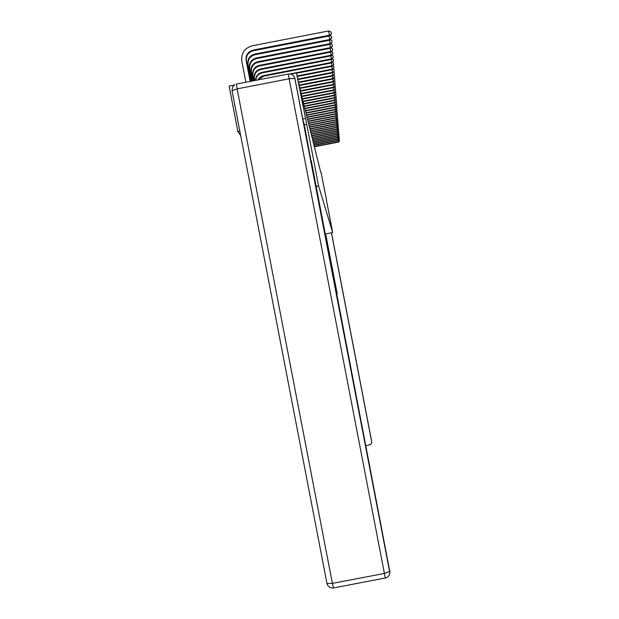 <?xml version="1.0" encoding="UTF-8"?>
<svg xmlns="http://www.w3.org/2000/svg" width="619" height="619" viewBox="0 0 619 619"><rect width="100%" height="100%" fill="white"/><g stroke="black" fill="none" stroke-linecap="round" stroke-linejoin="round"><path stroke-width="0.93" d="M239.832 131.197L237.882 131.576L240.675 135.561M237.882 131.576L229.107 86.056L234.183 85.074M326.337 199.597L332.689 232.582L325.06 234.052M332.689 232.582L318.592 185.917L315.891 186.443M304.347 124.721L306.722 124.264L296.447 72.988L300.641 91.844L320.712 172.136M305.221 118.531L302.761 119.003M296.447 72.988L290.783 74.087M326.453 199.581L320.99 172.082M306.722 124.264L318.592 185.917M250.324 81.383L246.393 60.987C245.913 55.687 248.219 52.275 253.31 50.75L329.517 35.941L328.635 30.95L252.219 45.798C244.559 48.096 241.093 53.226 241.82 61.196L245.875 82.242M250.169 81.406L246.114 60.36C245.627 55.052 247.94 51.632 253.047 50.1L329.463 35.252L331.467 33.736L329.517 35.941M328.635 30.95L331.134 32.018L331.467 33.736M295.015 79.062L302.745 118.949L304.339 124.705L310.97 160.886M311.295 160.824L389.792 571.438L294.853 78.443L389.869 572.946M365.844 445.866L370.781 444.45L371.694 442.701L371.493 440.403L331.521 232.806M336.62 294.102L337.239 293.986L325.671 233.936M331.451 232.821L371.671 441.703M251.128 81.228L247.848 64.206C247.368 58.983 249.643 55.617 254.664 54.108L329.819 39.515L329.146 36.018M251.275 81.197L248.118 64.809C247.646 59.602 249.914 56.244 254.92 54.743L329.873 40.181L329.819 39.515L331.784 38.022L329.873 40.181M329.834 35.639L331.459 36.328L331.784 38.022M252.049 81.043L249.527 67.928C249.055 62.782 251.291 59.478 256.235 57.993L330.159 43.632L329.509 40.25M252.196 81.019L249.79 68.508C249.318 63.386 251.546 60.082 256.475 58.604L330.213 44.282L330.159 43.632L332.094 42.162L330.213 44.282M330.221 39.84L331.776 40.498L332.094 42.162M252.947 80.872L251.144 71.525C250.687 66.465 252.885 63.208 257.744 61.753L330.492 47.624L329.857 44.351M253.086 80.841L251.399 72.09C250.943 67.045 253.132 63.796 257.984 62.341L330.538 48.251L330.492 47.624L332.395 46.17L330.538 48.251M330.592 43.91L332.078 44.537L332.395 46.17M253.813 80.702L252.714 75.007C252.266 70.032 254.432 66.829 259.214 65.39L330.809 51.493L330.198 48.321M253.952 80.679L252.962 75.557C252.513 70.597 254.672 67.394 259.446 65.962L330.863 52.097L330.809 51.493L332.689 50.054L330.863 52.097M330.956 47.849L332.38 48.444L332.689 50.054M254.657 80.54L254.239 78.389C253.79 73.491 255.926 70.334 260.638 68.918L331.126 55.238L330.531 52.158M254.788 80.516L254.479 78.922C254.03 74.032 256.158 70.883 260.862 69.475L331.173 55.826L331.126 55.238L332.968 53.822L331.173 55.826M331.304 51.663L332.666 52.236L332.968 53.822M255.577 80.362C255.786 76.129 257.93 73.452 262.015 72.338L331.428 58.867L330.848 55.888M255.809 80.315C256.251 76.369 258.394 73.885 262.232 72.88L331.474 59.439L331.428 58.867L333.246 57.474L331.474 59.439M331.645 55.362L332.945 55.911L333.246 57.474M257.79 79.928L260.065 77.135L262.843 75.773L331.714 62.387L331.165 59.494M258.355 79.82L263.562 76.176L331.761 62.937L331.714 62.387L333.509 61.01L331.761 62.937M331.97 58.952L333.215 59.47L333.509 61.01M296.509 73.235L332.047 66.341L331.459 62.999M290.04 73.947L332.001 65.8L333.765 64.446L332.047 66.341M332.287 62.434L333.471 62.929L333.765 64.446M297.306 76.439L332.318 69.638L331.753 66.395M297.182 75.928L332.279 69.119L334.012 67.781L332.318 69.638M332.589 65.815L333.726 66.287L334.012 67.781M298.072 79.541L332.589 72.849L332.039 69.699M297.956 79.054L332.542 72.338L334.26 71.015L332.589 72.849M332.89 69.096L333.974 69.545L334.26 71.015M298.822 82.567L332.844 75.959L332.31 72.903M298.706 82.087L332.805 75.472L334.492 74.164L332.844 75.959M333.177 72.284L334.214 72.709L334.492 74.164M299.426 85.523L333.099 78.992L332.581 76.013M299.333 85.051L333.061 78.512L334.724 77.22L333.099 78.992M333.455 75.379L334.446 75.789L334.724 77.22M299.983 88.409L333.347 81.932L332.836 79.039M299.89 87.952L333.308 81.468L334.949 80.199L333.347 81.932M333.718 78.389L334.678 78.783L334.949 80.199M300.517 91.21L333.579 84.803L333.092 81.987M300.432 90.769L333.54 84.346L335.165 83.085L333.579 84.803M333.981 81.321L334.894 81.7L335.165 83.085M301.159 93.918L333.811 87.589L333.332 84.849M301.051 93.492L333.78 87.147L335.374 85.902L333.811 87.589M334.237 84.176L335.111 84.532L335.374 85.902M301.817 96.549L334.043 90.304L333.571 87.635M301.716 96.131L334.005 89.871L335.583 88.641L334.043 90.304M334.484 86.946L335.32 87.287L335.583 88.641M302.459 99.11L334.26 92.943L333.803 90.351M302.358 98.707L334.221 92.525L335.777 91.31L334.26 92.943M334.724 89.647L335.521 89.979L335.777 91.31M303.086 101.609L334.477 95.519L334.028 92.989M302.985 101.214L334.438 95.117L335.978 93.91L334.477 95.519M334.956 92.285L335.722 92.595L335.978 93.91M303.689 104.038L334.686 98.034L334.252 95.566M303.596 103.652L334.647 97.632L336.163 96.448L334.686 98.034M335.181 94.846L335.916 95.148L336.163 96.448M304.285 106.414L334.887 100.479L334.469 98.073M304.192 106.035L334.856 100.092L336.349 98.916L334.887 100.479M335.405 97.345L336.102 97.632L336.349 98.916M304.858 108.72L335.088 102.862L334.678 100.518M304.772 108.356L335.049 102.483L336.527 101.33L335.088 102.862M335.614 99.783L336.287 100.054L336.527 101.33M305.422 110.979L335.281 105.191L334.879 102.901M305.337 110.623L335.25 104.82L336.705 103.675L335.281 105.191M335.823 102.158L336.465 102.421L336.705 103.675M305.972 113.176L335.467 107.466L335.08 105.23M305.887 112.828L335.436 107.102L336.875 105.973L335.467 107.466M336.024 104.479L336.643 104.727L336.875 105.973M306.513 115.327L335.653 109.679L335.274 107.505M306.428 114.987L335.622 109.331L337.046 108.209L335.653 109.679M336.225 106.747L336.813 106.979L337.046 108.209M307.039 117.424L335.831 111.846L335.459 109.718M306.954 117.092L335.8 111.497L337.208 110.391L335.831 111.846M336.419 108.952L337.208 110.391M307.55 119.475L336.009 113.958L335.645 111.884M307.465 119.15L335.978 113.625L337.37 112.526L336.009 113.958M336.604 111.111L337.37 112.526M308.045 121.471L336.179 116.024L335.823 113.997M307.968 121.154L336.148 115.699L337.525 114.608L336.179 116.024M336.79 113.223L337.525 114.608M308.541 123.429L336.349 118.043L336.001 116.055M308.463 123.119L336.318 117.718L337.68 116.643L336.349 118.043M336.968 115.281L337.68 116.643M309.013 125.34L336.512 120.016L336.171 118.074M308.943 125.038L336.488 119.699L337.827 118.639L336.512 120.016M337.138 117.293L337.827 118.639M309.485 127.212L336.674 121.943L336.341 120.047M309.407 126.91L336.643 121.633L337.974 120.581L336.674 121.943M337.309 119.266L337.974 120.581M309.941 129.038L336.829 123.831L336.504 121.974M309.864 128.744L336.806 123.529L338.113 122.485L336.829 123.831M337.471 121.185L338.113 122.485M310.39 130.826L336.984 125.672L336.666 123.862M310.312 130.539L336.96 125.378L338.253 124.349L336.984 125.672M337.634 123.065L338.253 124.349M310.823 132.574L337.131 127.475L336.821 125.703M310.753 132.296L337.107 127.189L338.392 126.168L337.131 127.475M337.796 124.906L338.392 126.168M311.249 134.284L337.278 129.247L336.976 127.506M311.187 134.013L337.254 128.961L338.523 127.955L337.278 129.247M337.951 126.709L338.523 127.955M311.674 135.956L337.425 130.973L337.123 129.27M311.605 135.693L337.401 130.694L338.655 129.696L337.425 130.973M338.098 128.473L338.655 129.696M312.084 137.596L337.564 132.667L337.27 131.004M312.015 137.341L337.541 132.396L338.786 131.406L337.564 132.667M338.245 130.199L338.786 131.406M312.479 139.205L337.703 134.323L337.417 132.69M312.417 138.95L337.68 134.06L338.91 133.077L337.703 134.323M338.392 131.893L338.91 133.077M312.874 140.776L337.835 135.948L337.556 134.354M312.812 140.528L337.812 135.685L339.034 134.718L337.835 135.948M338.531 133.549L339.034 134.718M313.26 142.324L337.966 137.534L337.695 135.971M313.199 142.076L337.951 137.286L339.15 136.319L337.966 137.534M338.67 135.166L339.15 136.319M313.64 143.832L338.098 139.097L337.827 137.565M313.578 143.593L338.075 138.849L339.274 137.89L338.098 139.097M338.802 136.76L339.274 137.89M314.011 145.31L338.222 140.621L337.966 139.12M313.949 145.078L338.206 140.381L339.39 139.437L338.222 140.621M338.933 138.316L339.39 139.437M314.375 146.765L338.353 142.122L338.09 140.652M314.313 146.533L338.33 141.883L339.498 140.946L338.353 142.122M339.065 139.84L339.498 140.946M246.114 60.36L246.393 60.987M253.047 50.1L253.31 50.75M232.017 90.637L326.948 583.431L232.017 90.637L237.123 88.865L332.38 583.377L384.407 573.457L289.143 78.775L237.123 88.865L236.458 84.068L288.276 74.017M295.201 79.766L294.853 78.443C294.04 75.495 292.106 73.986 289.05 73.916C292.106 73.978 294.04 75.487 294.853 78.427L289.143 78.775L288.299 74.009M333.502 587.864L332.38 583.377L326.948 583.431C327.9 586.742 330.074 588.251 333.463 587.957L385.351 577.984M384.407 573.457L385.351 578.061C388.608 577.094 390.094 574.889 389.792 571.453L384.407 573.457M234.957 84.586L232.496 87.093L232.009 90.56L232.496 87.093L234.957 84.586M247.848 64.206L248.118 64.809M254.664 54.108L254.92 54.743M249.527 67.928L249.79 68.508M256.235 57.993L256.475 58.604M251.144 71.525L251.399 72.09M257.744 61.753L257.984 62.341M252.714 75.007L252.962 75.557M259.214 65.39L259.446 65.962M254.239 78.389L254.479 78.922M260.638 68.918L260.862 69.475M262.015 72.338L262.232 72.88M263.354 75.657L263.562 76.176"/></g></svg>
